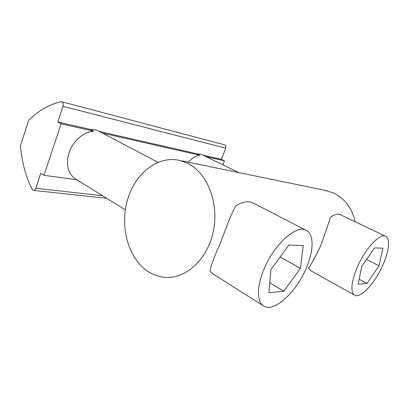 <?xml version="1.0" encoding="UTF-8"?>
<svg xmlns="http://www.w3.org/2000/svg" width="409" height="409" viewBox="0 0 409 409"><rect width="100%" height="100%" fill="white"/><g stroke="black" fill="none" stroke-linecap="round" stroke-linejoin="round"><path stroke-width="0.61" d="M354.639 295.175L311.06 270.865L308.539 267.997C310.687 265.344 314.577 258.294 320.211 246.857C324.828 234.495 328.197 224.653 330.314 217.322C334.45 214.408 337.819 213.549 340.426 214.74L385.615 236.29C390.585 238.478 388.949 251.816 382.573 265.671C374.777 283.294 360.493 298.841 354.639 295.175C350.191 293.023 351.265 280.589 357.63 266.484C365.615 248.11 380.135 232.864 385.615 236.29M263.626 305.978L212.936 273.892L209.991 271.182C210.124 267.854 213.467 258.713 220.016 243.764C226.003 229.055 231.019 213.37 236.09 205.574C242.905 201.637 248.616 200.809 253.212 203.094L306.28 230.364C314.214 234.28 313.749 251.039 306.275 268.156C296.428 292.052 273.989 313.023 263.626 305.978C256.867 302.062 256.581 286.76 263.836 269.541C273.928 244.311 296.786 224.173 306.28 230.364M187.741 163.334C207.128 172.813 219.147 202.547 213.442 230.722C207.905 258.943 186.156 278.933 165.466 277.363C158.876 276.908 152.777 274.756 147.168 270.901C127.869 257.537 119.786 226.233 127.511 199.848C135.057 173.411 157.925 155.011 180.246 160.522L187.741 163.334M355.119 221.744C352.062 208.094 344.807 198.488 333.355 192.925L324.818 190.303M157.986 162.276L98.794 131.182C96.299 129.878 93.518 129.295 90.455 129.438L93.748 131.182C83.973 131.488 72.874 141.003 69.065 152.736C65.691 164.72 67.776 173.431 75.328 178.856L125.328 209.878M93.748 131.182L61.115 123.779L43.962 175.303L40.798 173.252L35.818 188.273C35.256 189.761 34.453 190.471 33.415 190.395L32.101 189.285C25.695 176.391 21.81 161.867 20.45 145.711L28.615 120.374C38.405 110.553 49.213 104.341 61.043 101.739L61.769 101.764C63.165 102.465 63.574 103.978 62.996 106.304L57.802 121.974L90.455 129.438M238.938 172.613L201.55 154.49L196.714 153.723L199.817 155.231C195.885 155.732 192.025 158.043 188.237 162.168M199.817 155.231L102.613 133.191M43.962 175.303L76.728 179.73M99.326 131.463L196.714 153.723M202.859 155.123L221.392 159.362L225.722 148.181C226.187 146.514 225.783 145.389 224.515 144.812L61.769 101.764M222.859 164.822L224.418 160.809L205.942 156.621M303.263 245.543L300.375 268.35L283.836 291.264L268.897 292.665L271.024 269.306L288.897 245.068L303.263 245.543M382.906 248.186L379.02 265.789L366.996 283.452L358.172 284.281L361.76 266.351L374.486 247.905L382.906 248.186M224.418 160.809L221.392 159.362M61.115 123.779L57.802 121.974M283.836 291.264L269.792 282.834M280.119 256.97L300.375 268.35M366.996 283.452L359.179 279.255M366.551 259.403L379.02 265.789M35.818 188.273L102.572 195.763M225.722 148.181L62.996 106.304M180.246 160.522L327.215 190.798M106.718 198.334L33.569 190.415"/></g></svg>
